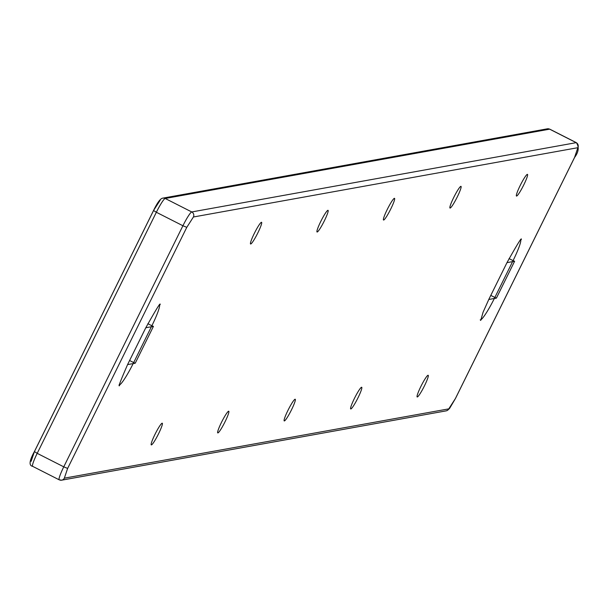 <?xml version="1.0" encoding="UTF-8"?>
<svg xmlns="http://www.w3.org/2000/svg" width="609" height="609" viewBox="0 0 609 609"><rect width="100%" height="100%" fill="white"/><g stroke="black" fill="none" stroke-linecap="round" stroke-linejoin="round"><path stroke-width="0.91" d="M154.983 434.377A12.157 1.462 116.9 0 0 151.276 444.897A12.157 1.462 116.9 0 0 158.081 434.712A12.157 1.462 116.9 0 0 162.283 423.217A12.157 1.462 116.9 0 0 154.983 434.377M221.463 422.395A12.157 1.462 116.9 0 0 217.748 432.908A12.157 1.462 116.9 0 0 224.561 422.73A12.157 1.462 116.9 0 0 228.763 411.227A12.157 1.462 116.9 0 0 221.463 422.395M287.935 410.413A12.157 1.462 116.9 0 0 284.228 420.926A12.157 1.462 116.9 0 0 291.033 410.748A12.157 1.462 116.9 0 0 295.236 399.245A12.157 1.462 116.9 0 0 287.935 410.413M354.415 398.431A12.157 1.462 116.9 0 0 350.7 408.944A12.157 1.462 116.9 0 0 357.513 398.766A12.157 1.462 116.9 0 0 361.716 387.263A12.157 1.462 116.9 0 0 354.415 398.431M420.888 386.441A12.157 1.462 116.9 0 0 417.18 396.961A12.157 1.462 116.9 0 0 423.986 386.784A12.157 1.462 116.9 0 0 428.188 375.281A12.157 1.462 116.9 0 0 420.888 386.441M254.28 233.475A12.157 1.462 116.9 0 0 250.565 243.988A12.157 1.462 116.9 0 0 257.379 233.81A12.157 1.462 116.9 0 0 261.581 222.308A12.157 1.462 116.9 0 0 254.28 233.475M320.753 221.486A12.157 1.462 116.9 0 0 317.045 232.006A12.157 1.462 116.9 0 0 323.851 221.828A12.157 1.462 116.9 0 0 328.053 210.326A12.157 1.462 116.9 0 0 320.753 221.486M387.233 209.504A12.157 1.462 116.9 0 0 383.518 220.024A12.157 1.462 116.9 0 0 390.331 209.846A12.157 1.462 116.9 0 0 394.533 198.344A12.157 1.462 116.9 0 0 387.233 209.504M453.705 197.522A12.157 1.462 116.9 0 0 449.998 208.042A12.157 1.462 116.9 0 0 456.803 197.856A12.157 1.462 116.9 0 0 461.005 186.362A12.157 1.462 116.9 0 0 453.705 197.522M520.177 185.539A12.157 1.462 116.9 0 0 516.47 196.052A12.157 1.462 116.9 0 0 523.276 185.874A12.157 1.462 116.9 0 0 527.485 174.372A12.157 1.462 116.9 0 0 520.177 185.539M145.787 327.756L153.43 326.378L135.221 363.215L127.578 364.593L145.795 327.726M506.97 262.646L514.613 261.269L496.411 298.106L488.768 299.483L506.985 262.616C517.391 244.072 522.149 236.399 521.258 239.626L520.505 239.55M193.411 216.994L186.788 227.34L67.629 468.428L64.333 478.172L448.78 408.867L455.41 398.522L574.561 157.434L577.865 147.69L193.411 216.994A3.753 3.707 -100.2 0 0 191.744 211.955L165.191 198.473A3.753 3.707 -100.2 0 0 162.869 198.131C160.525 198.328 157.419 202.454 153.544 210.501L160.22 200.133M153.552 210.554L34.439 451.566L31.135 461.31M32.802 466.342A15.004 1.804 -63.1 0 1 32.627 466.327A15.004 1.804 -63.1 0 1 37.202 453.347L34.439 451.566M37.202 453.347L156.353 212.267L153.544 210.501L34.393 451.589C29.331 460.709 28.737 465.619 32.627 466.327L59.18 479.816A15.004 1.804 -63.1 0 1 63.762 466.837L37.202 453.347M67.629 468.428L63.762 466.837L182.913 225.749L156.353 212.267A15.004 1.804 -63.1 0 1 165.191 198.473L549.645 129.169A3.753 3.707 -100.2 0 0 547.324 128.826L162.869 198.131M186.788 227.34L182.913 225.749A15.004 1.804 -63.1 0 1 191.744 211.955L576.198 142.658L549.645 129.169A15.004 1.804 -63.1 0 1 549.82 129.184A15.004 1.804 -63.1 0 1 549.935 129.314M147.858 323.699L151.877 325.746L133.675 362.576L129.61 360.513M159.588 305.117A24.375 2.931 -63.1 0 1 151.877 325.746L153.43 326.378M135.221 363.215L133.675 362.576A24.375 2.931 -63.1 0 1 119.562 384.911M509.04 258.589L513.067 260.637L494.858 297.466L490.793 295.403M520.771 240.007A24.375 2.931 -63.1 0 1 513.067 260.637L514.613 261.269M496.411 298.106L494.858 297.466A24.375 2.931 -63.1 0 1 480.752 319.801M59.355 479.831A15.004 1.804 -63.1 0 1 59.18 479.816L61.676 480.174A3.753 3.707 79.8 0 1 59.355 479.831M577.865 147.69A3.753 3.707 -100.2 0 0 576.198 142.658A15.004 1.804 -63.1 0 1 576.373 142.673A15.004 1.804 -63.1 0 1 576.502 142.826M127.578 364.593L145.802 327.749C156.208 309.182 160.966 301.508 160.076 304.736L159.314 304.66M574.561 157.434L574.607 157.411C578.71 151.923 579.304 147.005 576.373 142.673L549.82 129.184L547.324 128.826M448.78 408.867A3.753 3.707 79.8 0 1 446.131 410.869L447.607 410.299L449.64 408.35L455.456 398.499L574.607 157.411M64.333 478.172A3.753 3.707 79.8 0 1 61.676 480.174L446.131 410.869M119.037 384.957L119.547 385.527C117.971 387.484 120.658 380.503 127.593 364.578M480.219 319.854L480.729 320.418L483.089 312.196L488.783 299.468L506.985 262.639"/></g></svg>
